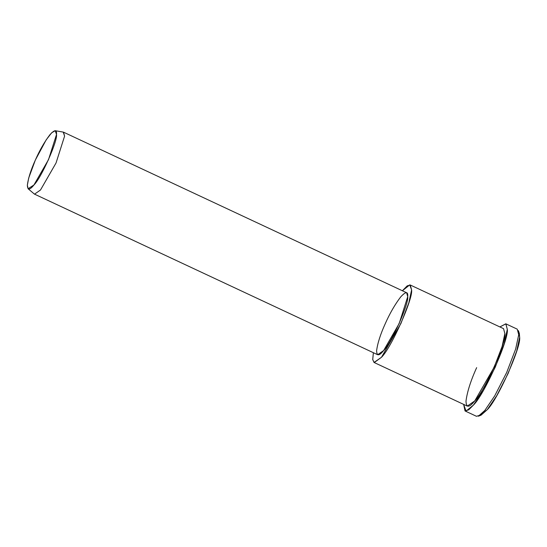 <?xml version="1.0" encoding="UTF-8"?>
<svg xmlns="http://www.w3.org/2000/svg" width="547" height="547" viewBox="0 0 547 547"><rect width="100%" height="100%" fill="white"/><g stroke="black" fill="none" stroke-linecap="round" stroke-linejoin="round"><path stroke-width="0.82" d="M481.045 415.187L487.274 409.669L496.765 395.652L508.177 373.341L516.689 351.112L519.65 337.287L519.322 333.39L518.371 330.627L518.72 334.709L515.616 349.171L506.707 372.432L494.768 395.782L484.84 410.448L478.317 416.226L481.045 415.187M35.357 160.039L46.187 139.847L51.644 132.805L55.24 130.706L56.512 134.5L48.505 159.649L33.928 184.995L28.088 188.729L27.35 185.194L28.697 178.035L35.357 160.039C30.933 169.768 28.266 178.151 27.35 185.187C27.569 190.253 29.764 190.192 33.928 184.995C41.121 178.178 57.715 141.071 56.512 134.5C56.95 129.413 54.755 129.482 49.941 134.692C44.498 141.864 39.637 150.309 35.357 160.039M34.536 194.151L377.662 354.716L383.618 350.565L399.173 323.53L407.713 296.7L406.66 292.754L63.534 132.183L64.587 136.135L56.047 162.965L40.499 189.994L34.536 194.151L40.499 189.994L56.047 162.965L64.587 136.135L63.233 132.094L55.24 130.706M373.382 352.719L372.733 359.714L374.264 362.552L381.485 357.273C391.071 348.179 413.204 298.71 411.604 289.944L409.765 284.871L402.38 290.751L407.194 285.869L410.284 285.008L411.604 289.944L408.841 302.799L400.924 323.475L381.485 357.273L374.039 362.463L372.712 359.468L373.382 352.719M385.143 323.94C389.71 313.568 394.893 304.556 400.698 296.905C405.84 291.346 408.178 291.277 407.713 296.7C408.992 303.715 391.29 343.29 383.618 350.565C379.18 356.104 376.842 356.172 376.603 350.771C377.58 343.263 380.425 334.32 385.143 323.94M374.039 362.463L467.302 406.106L474.748 400.917L494.194 367.126L502.112 346.449L504.867 333.588L503.548 328.651L410.284 285.008M463.63 404.39L466.044 411.098L473.415 405.108C484.204 394.879 509.1 339.222 507.301 329.362L505.893 323.851L499.876 326.935L505.818 323.81L507.301 329.362L504.197 343.831L495.288 367.092L483.35 390.442L473.415 405.108L468.69 409.847L465.039 410.947L463.63 404.39M504.867 333.588C506.467 342.354 484.341 391.823 474.748 400.917C469.203 407.843 466.276 407.925 465.982 401.17C467.2 391.789 470.762 380.609 476.656 367.639M465.039 410.947L476.458 416.294L480.109 415.194L484.84 410.448L494.768 395.782L506.707 372.432L515.616 349.171L518.72 334.709L517.236 329.157L505.818 323.81M518.706 332.316L519.65 337.287C521.373 346.709 497.579 399.891 487.274 409.669L479.828 415.399M28.088 188.729L34.27 193.98"/></g></svg>
